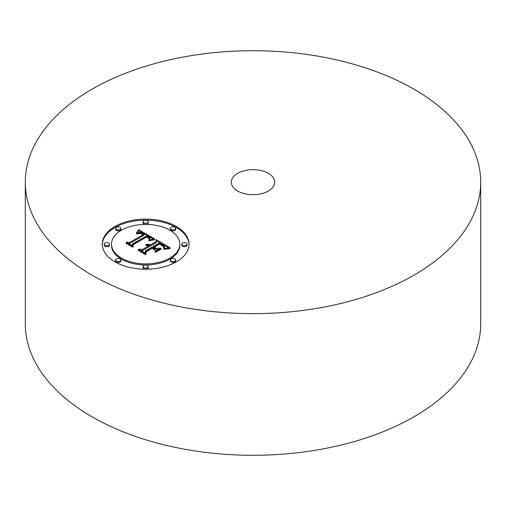 <?xml version="1.0" encoding="UTF-8"?>
<svg xmlns="http://www.w3.org/2000/svg" width="506" height="506" viewBox="0 0 506 506"><rect width="100%" height="100%" fill="white"/><g stroke="black" fill="none" stroke-linecap="round" stroke-linejoin="round"><path stroke-width="0.76" d="M480.7 182.173L480.7 323.827A227.7 131.459 180 0 1 317.104 449.967A227.7 131.459 180 0 1 25.3 323.827L25.3 182.173A227.7 131.459 180 0 1 188.896 56.033A227.7 131.459 180 0 1 480.7 182.173A227.7 131.459 180 0 1 317.104 308.318A227.7 131.459 180 0 1 25.3 182.173M259.104 194.19A21.688 12.517 180 0 1 231.312 182.173A21.688 12.517 180 0 1 246.896 170.161A21.688 12.517 180 0 1 274.688 182.173A21.688 12.517 180 0 1 259.104 194.19M176.328 261.855A43.371 25.041 180 0 1 129.062 267.282A43.371 25.041 180 0 1 102.288 244.145A43.371 25.041 180 0 1 114.995 226.441A43.371 25.041 180 0 1 162.262 221.014A43.371 25.041 180 0 1 189.035 244.145A43.371 25.041 180 0 1 176.328 261.855M169.826 258.098A34.174 19.728 180 0 1 132.585 262.374A34.174 19.728 180 0 1 111.491 244.145A34.174 19.728 180 0 1 121.497 230.198A34.174 19.728 180 0 1 158.739 225.916A34.174 19.728 180 0 1 179.832 244.145A34.174 19.728 180 0 1 169.826 258.098M154.551 238.908L148.84 240.078L149.751 238.642L149.751 237.681L146.993 235.714L132.3 244.006L132.42 245.764L126.298 242.229L129.745 242.406L143.078 234.708L140.333 233.411L137.031 234.031L136.683 233.835L137.025 233.677L139.941 233.051L143.28 234.423L144.083 234.126L139.966 232.311L136.443 233.184L138.657 229.661L154.551 238.908M154.406 239.869L148.758 240.698L153.331 239.667L154.697 239.528L154.406 239.869M149.093 238.775L146.822 236.878L133.337 244.651L132.945 247.333L126.095 243.38L126.152 242.994L132.572 246.7L132.825 244.48L146.791 236.416L149.087 237.921L149.175 238.971L149.087 237.921M169.991 247.598L163.773 248.648L164.444 247.048L164.178 245.941L159.453 242.798L153.185 246.422L154.001 246.896L159.535 243.696L163.077 245.827L163.78 246.675L163.742 247.706L162.907 246.15L159.51 244.101L154.336 247.086L156.36 248.256L160.769 248.187L155.152 251.425L155.127 248.844L152.059 247.073L145.304 250.97L145.279 252.968L138.695 249.167L142.622 249.426L148.384 246.099L145.823 245.189L148.745 245.891L149.378 245.524L145.943 244.442L148.258 244.221L150.503 244.872L156.158 241.609L156.076 239.566L169.991 247.598M169.377 248.699L163.583 249.363L167.214 248.566L170.193 248.661L169.396 248.408M155.487 252.367L155.342 252.045L161.129 248.705L161.281 249.022L155.487 252.367M152.085 248.389L146.348 251.697L145.785 254.746L138.024 250.268L138.049 249.863L145.399 254.107L145.854 251.596L152.11 247.984L154.804 249.54L154.83 249.97L152.085 248.389M174.937 229.389A2.631 1.518 180 0 1 172.072 229.718A2.631 1.518 180 0 1 170.446 228.32A2.631 1.518 180 0 1 171.218 227.245A2.631 1.518 180 0 1 174.083 226.916A2.631 1.518 180 0 1 175.702 228.32A2.631 1.518 180 0 1 174.937 229.389M174.937 261.045A2.631 1.518 180 0 1 172.072 261.374A2.631 1.518 180 0 1 170.446 259.976A2.631 1.518 180 0 1 171.218 258.901A2.631 1.518 180 0 1 174.083 258.572A2.631 1.518 180 0 1 175.702 259.976A2.631 1.518 180 0 1 174.937 261.045M186.29 245.22A2.631 1.518 180 0 1 183.425 245.549A2.631 1.518 180 0 1 181.806 244.145A2.631 1.518 180 0 1 182.571 243.07A2.631 1.518 180 0 1 185.436 242.741A2.631 1.518 180 0 1 187.062 244.145A2.631 1.518 180 0 1 186.29 245.22M120.105 261.045A2.631 1.518 180 0 1 117.24 261.374A2.631 1.518 180 0 1 115.615 259.976A2.631 1.518 180 0 1 116.386 258.901A2.631 1.518 180 0 1 119.252 258.572A2.631 1.518 180 0 1 120.877 259.976A2.631 1.518 180 0 1 120.105 261.045M147.518 267.604A2.631 1.518 180 0 1 144.653 267.933A2.631 1.518 180 0 1 143.034 266.529A2.631 1.518 180 0 1 143.805 265.46A2.631 1.518 180 0 1 146.664 265.131A2.631 1.518 180 0 1 148.29 266.529A2.631 1.518 180 0 1 147.518 267.604M116.386 227.245A2.631 1.518 180 0 1 119.252 226.916A2.631 1.518 180 0 1 120.877 228.32A2.631 1.518 180 0 1 120.105 229.389A2.631 1.518 180 0 1 117.24 229.718A2.631 1.518 180 0 1 115.615 228.32A2.631 1.518 180 0 1 116.386 227.245M143.805 220.686A2.631 1.518 180 0 1 146.664 220.357A2.631 1.518 180 0 1 148.29 221.761A2.631 1.518 180 0 1 147.518 222.836A2.631 1.518 180 0 1 144.653 223.165A2.631 1.518 180 0 1 143.034 221.761A2.631 1.518 180 0 1 143.805 220.686M105.033 243.07A2.631 1.518 180 0 1 107.898 242.741A2.631 1.518 180 0 1 109.517 244.145A2.631 1.518 180 0 1 108.746 245.22A2.631 1.518 180 0 1 105.887 245.549A2.631 1.518 180 0 1 104.261 244.145A2.631 1.518 180 0 1 105.033 243.07M156.158 241.609L156.158 242.671L150.503 245.935L149.321 245.486M148.384 246.764L149.378 246.586L149.378 245.524M140.769 250.369L142.622 250.489L148.384 247.162L148.384 246.099M154.336 247.086L154.336 248.149L156.36 249.319L158.878 249.281M153.185 246.422L153.185 247.485L154.336 247.763M164.342 248.509L164.463 246.833M156.12 240.654L168.403 247.744M150.503 244.872L150.503 245.935M150.061 244.676L150.061 245.739M149.612 244.506L149.612 245.568M149.162 244.379L149.162 245.378M148.713 244.284L148.713 245.125M148.258 244.221L148.258 244.942M147.803 244.196L147.803 244.803M147.341 244.202L147.341 244.708M146.879 244.246L146.879 244.651M148.745 245.891L148.745 246.953M148.486 245.745L148.486 246.808M148.22 245.625L148.22 246.011M147.942 245.511L147.942 245.878M147.663 245.423L147.663 245.777M147.373 245.34L147.373 245.688M147.075 245.283L147.075 245.619M146.778 245.233L146.778 245.568M146.468 245.208L146.468 245.53M146.152 245.189L146.152 245.511M142.622 249.426L142.622 250.489M156.36 248.256L156.36 249.319M163.874 246.947L163.874 247.358M163.78 246.675L163.78 247.63M163.615 246.403L163.615 247.08M163.381 246.118L163.381 246.643M163.077 245.827L163.077 246.308M162.704 245.53L162.704 245.986M162.262 245.227L162.262 245.663M161.749 244.91L161.749 245.334M160.649 244.29L160.649 244.689M160.288 244.101L160.288 244.499M159.535 243.696L159.535 244.113M154.001 246.896L154.001 247.959M164.444 247.048L164.444 248.111M164.393 247.276L164.393 248.338M164.317 247.523L164.317 248.516M164.222 247.782L164.222 248.541M164.096 248.054L164.096 248.572M138.657 229.661L138.657 230.723L153.394 239.091M137.417 232.741L138.657 230.723M143.078 235.366L144.083 235.189L144.083 234.126M128.322 243.392L129.745 243.468L143.078 235.771L143.078 234.708M132.3 244.006L132.344 245.72M149.694 239.831L149.865 238.136M138.435 230.059L138.435 231.122M138.214 230.445L138.214 231.508M137.986 230.818L137.986 231.881M137.752 231.179L137.752 232.241M137.518 231.527L137.518 232.589M137.278 231.868L137.278 232.792M137.037 232.191L137.037 232.899M136.791 232.501L136.791 233.007M136.538 232.804L136.538 233.133M143.28 234.423L143.28 235.486M142.49 233.949L142.49 234.354M142.186 233.778L142.186 234.177M141.889 233.633L141.889 234.012M141.591 233.494L141.591 233.861M141.307 233.38L141.307 233.728M141.022 233.279L141.022 233.614M140.744 233.196L140.744 233.525M140.472 233.133L140.472 233.449M137.986 233.31L137.986 233.633M137.676 233.418L137.676 233.747M137.354 233.538L137.354 233.886M137.025 233.677L137.025 234.025M129.745 242.406L129.745 243.468M149.852 238.301L149.852 239.363M149.814 238.465L149.814 239.528M149.751 238.642L149.751 239.705M149.662 238.826L149.662 239.838M149.548 239.015L149.548 239.869M149.409 239.211L149.409 239.907M149.245 239.414L149.245 239.958M149.055 239.629L149.055 240.015M161.129 248.705L161.129 249.104M154.697 239.528L154.697 239.844M154.279 239.553L154.279 239.882M153.824 239.604L153.824 239.939M153.331 239.667L153.331 240.008M152.806 239.749L152.806 240.097M152.249 239.857L152.249 240.205M151.655 239.977L151.655 240.325M151.022 240.116L151.022 240.464M150.358 240.274L150.358 240.622M149.656 240.451L149.656 240.793M167.91 248.497L167.91 248.819M167.214 248.566L167.214 248.895M166.537 248.661L166.537 248.99M165.892 248.762L165.892 249.091M165.272 248.889L165.272 249.211M164.684 249.028L164.684 249.344M132.642 247.156L132.825 245.543L133.242 245.302M149.302 238.282L149.302 238.68M149.226 238.098L149.226 238.883M148.878 237.725L148.878 238.408M148.587 237.497L148.587 238.067M148.416 237.377L148.416 237.896M148.22 237.251L148.22 237.725M148.011 237.112L148.011 237.567M147.777 236.972L147.777 237.403M147.531 236.827L147.531 237.251M146.791 236.416L146.791 236.897M132.825 244.48L132.825 245.543M132.572 246.7L132.572 247.118M126.152 242.994L126.152 243.411M154.804 249.54L154.804 249.958M145.5 254.588L146.209 252.456M152.11 247.984L152.11 248.402M145.854 251.596L145.854 252.658M145.399 254.107L145.399 254.524M138.049 249.863L138.049 250.28M189.023 244.676A43.371 25.041 0 0 0 161.831 221.976A43.371 25.041 0 0 0 114.995 227.504A43.371 25.041 0 0 0 102.301 244.676M111.491 244.145L111.491 245.208A34.174 19.728 0 0 0 132.585 263.436A34.174 19.728 0 0 0 169.826 259.161A34.174 19.728 0 0 0 179.832 245.208L179.832 244.145M170.446 228.32L170.446 229.382A2.631 1.518 0 0 0 172.072 230.78A2.631 1.518 0 0 0 174.937 230.451A2.631 1.518 0 0 0 175.702 229.382L175.702 228.32M170.446 259.976L170.446 261.039A2.631 1.518 0 0 0 172.072 262.437A2.631 1.518 0 0 0 174.937 262.108A2.631 1.518 0 0 0 175.702 261.039L175.702 259.976M181.806 244.145L181.806 245.208A2.631 1.518 0 0 0 183.425 246.612A2.631 1.518 0 0 0 186.29 246.283A2.631 1.518 0 0 0 187.062 245.208L187.062 244.145M115.615 259.976L115.615 261.039A2.631 1.518 0 0 0 117.24 262.437A2.631 1.518 0 0 0 120.105 262.108A2.631 1.518 0 0 0 120.877 261.039L120.877 259.976M143.034 266.529L143.034 267.592A2.631 1.518 0 0 0 144.653 268.996A2.631 1.518 0 0 0 147.518 268.667A2.631 1.518 0 0 0 148.29 267.592L148.29 266.529M115.615 228.32L115.615 229.382A2.631 1.518 0 0 0 117.24 230.78A2.631 1.518 0 0 0 120.105 230.451A2.631 1.518 0 0 0 120.877 229.382L120.877 228.32M143.034 221.761L143.034 222.823A2.631 1.518 0 0 0 144.653 224.228A2.631 1.518 0 0 0 147.518 223.899A2.631 1.518 0 0 0 148.29 222.823L148.29 221.761M104.261 244.145L104.261 245.208A2.631 1.518 0 0 0 105.887 246.612A2.631 1.518 0 0 0 108.746 246.283A2.631 1.518 0 0 0 109.517 245.208L109.517 244.145M161.376 244.702L161.376 245.106M161.009 244.493L161.009 244.885M159.94 243.917L159.94 244.316"/></g></svg>
